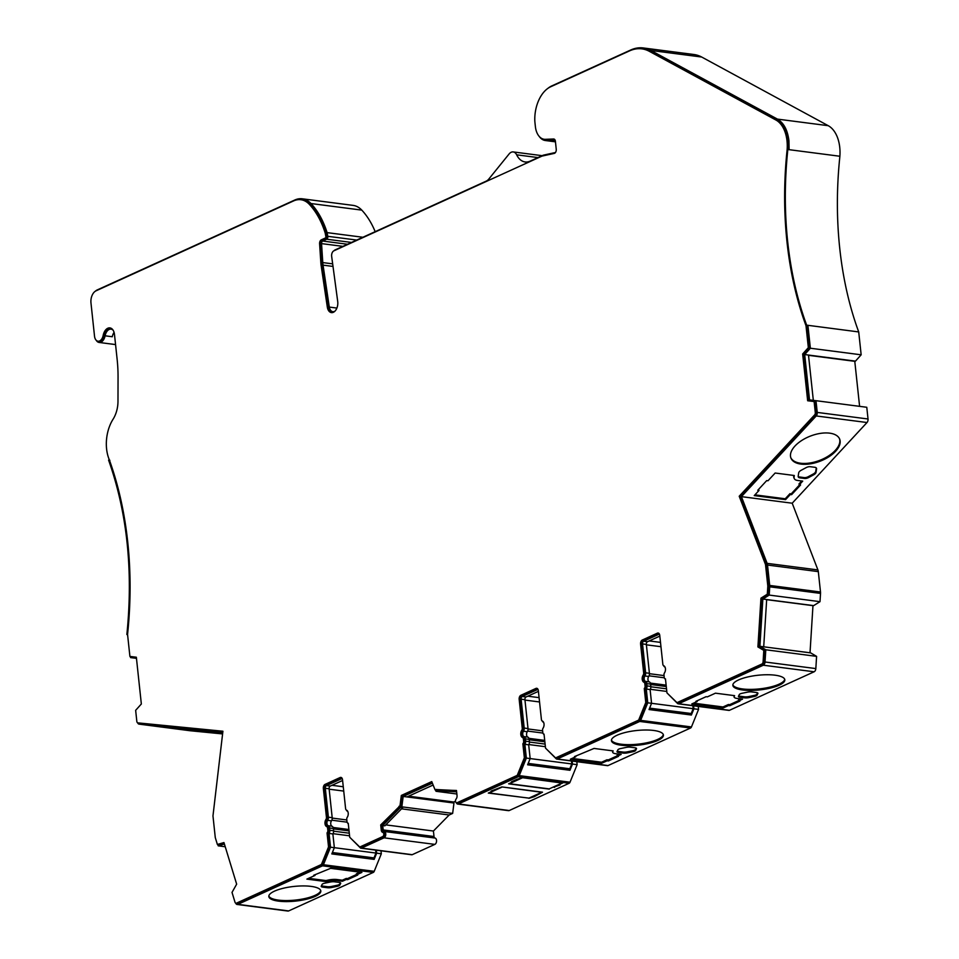 <?xml version="1.0" encoding="UTF-8"?>
<svg xmlns="http://www.w3.org/2000/svg" width="959" height="959" viewBox="0 0 959 959"><rect width="100%" height="100%" fill="white"/><g stroke="black" fill="none" stroke-linecap="round" stroke-linejoin="round"><path stroke-width="1.44" d="M789.101 149.676L839.892 156.257A283.205 175.905 -82.6 0 0 839.748 248.369A283.205 175.905 -82.6 0 0 858.713 331.934L806.639 325.149C797.241 299.556 790.923 271.721 787.675 241.632C784.486 211.555 784.546 180.843 787.83 149.52L789.101 149.676L788.945 140.781C787.615 130.1 783.779 122.872 777.437 119.108L650.873 50.455A54.459 33.829 -82.6 0 0 643.249 47.95A54.459 33.829 -82.6 0 0 630.698 50.012L551.797 85.914A31.156 19.348 -82.6 0 0 547.709 88.504M829.655 433.156A26.145 13.462 158.9 0 0 801.772 440.445A26.145 13.462 158.9 0 0 790.923 458.03A26.145 13.462 158.9 0 0 800.969 464.096A26.145 13.462 158.9 0 0 828.864 456.808A26.145 13.462 158.9 0 0 839.712 439.234A26.145 13.462 158.9 0 0 829.655 433.156M790.767 457.587A26.145 13.462 158.9 0 0 800.633 463.233A26.145 13.462 158.9 0 0 828.168 456.172A26.145 13.462 158.9 0 0 839.521 438.802M212.071 732.113L169.947 727.485L207.168 732.208L221.865 733.575L212.071 732.113M775.076 675.196A26.145 7.372 173.9 0 0 747.217 677.09A26.145 7.372 173.9 0 0 732.856 685.361A26.145 7.372 173.9 0 0 742.614 689.977A26.145 7.372 173.9 0 0 770.473 688.071A26.145 7.372 173.9 0 0 784.834 679.811A26.145 7.372 173.9 0 0 775.076 675.196M732.856 684.834A26.145 7.372 173.9 0 0 742.506 688.934A26.145 7.372 173.9 0 0 769.526 687.231A26.145 7.372 173.9 0 0 784.714 679.296M653.666 730.458A26.145 7.372 173.9 0 0 625.807 732.352A26.145 7.372 173.9 0 0 611.434 740.624A26.145 7.372 173.9 0 0 621.192 745.227A26.145 7.372 173.9 0 0 649.051 743.333A26.145 7.372 173.9 0 0 663.424 735.062A26.145 7.372 173.9 0 0 653.666 730.458M611.446 740.096A26.145 7.372 173.9 0 0 621.084 744.196A26.145 7.372 173.9 0 0 648.116 742.494A26.145 7.372 173.9 0 0 663.304 734.546M311.052 886.38A26.145 7.372 173.9 0 0 283.205 888.274A26.145 7.372 173.9 0 0 268.832 896.545A26.145 7.372 173.9 0 0 278.589 901.148A26.145 7.372 173.9 0 0 306.448 899.254A26.145 7.372 173.9 0 0 320.821 890.983A26.145 7.372 173.9 0 0 311.052 886.38M268.844 896.018A26.145 7.372 173.9 0 0 278.482 900.117A26.145 7.372 173.9 0 0 305.501 898.415A26.145 7.372 173.9 0 0 320.702 890.479M235.734 903.162A3.273 2.026 -82.6 0 0 237.101 904.469A3.273 2.026 -82.6 0 0 237.856 904.349L322.512 865.821A2.182 1.355 -82.6 0 0 323.423 864.742L330.531 847.193L329.057 833.443A3.273 2.026 -82.6 0 0 329.788 830.278L329.548 827.989A3.273 2.026 -82.6 0 0 328.242 825.747A3.273 2.026 97.4 0 1 326.935 823.505A3.273 2.026 97.4 0 1 327.666 820.353A3.273 2.026 -82.6 0 0 328.386 817.188L325.305 788.298A2.182 1.355 97.4 0 1 326.432 785.601L341.536 778.732A2.182 1.355 97.4 0 1 342.039 778.648A2.182 1.355 97.4 0 1 342.279 778.72M381.011 850.789L381.322 853.774L376.671 853.162L374.142 859.396L331.814 853.918L334.343 847.684L332.869 833.934A3.273 2.026 -82.6 0 0 333.6 830.77L333.348 828.48A3.273 2.026 -82.6 0 0 332.054 826.238A3.273 2.026 97.4 0 1 330.747 823.997A3.273 2.026 97.4 0 1 331.478 820.844A3.273 2.026 -82.6 0 0 332.198 817.679L329.117 788.789A2.182 1.355 97.4 0 1 330.244 786.092L342.591 780.47M456.34 802.755A3.273 2.026 97.4 0 0 457.719 804.074A3.273 2.026 97.4 0 0 458.462 803.954L518.328 776.706A2.182 1.355 -82.6 0 0 519.239 775.627L526.347 758.078L524.873 744.316A3.273 2.026 -82.6 0 0 525.604 741.163L525.352 738.874A3.273 2.026 -82.6 0 0 524.058 736.632A3.273 2.026 97.4 0 1 522.751 734.39A3.273 2.026 97.4 0 1 523.47 731.226A3.273 2.026 -82.6 0 0 524.201 728.061L521.121 699.183A2.182 1.355 97.4 0 1 522.247 696.486L537.352 689.617A2.182 1.355 97.4 0 1 537.855 689.533A2.182 1.355 97.4 0 1 538.095 689.605M576.827 761.674L577.138 764.659L572.487 764.047L569.958 770.281L527.63 764.803L530.159 758.569L528.685 744.819A3.273 2.026 -82.6 0 0 529.416 741.655L529.164 739.365A3.273 2.026 -82.6 0 0 527.858 737.123A3.273 2.026 97.4 0 1 526.563 734.882A3.273 2.026 97.4 0 1 527.282 731.729A3.273 2.026 -82.6 0 0 528.013 728.564L524.921 699.674A2.182 1.355 97.4 0 1 526.059 696.977L538.407 691.355M546.15 748.751L556.208 758.797A2.182 1.355 -82.6 0 0 556.747 759.072A2.182 1.355 -82.6 0 0 557.251 758.989L639.749 721.444A2.182 1.355 -82.6 0 0 640.648 720.365L647.757 702.815L646.294 689.065A3.273 2.026 -82.6 0 0 647.013 685.901L646.774 683.611A3.273 2.026 -82.6 0 0 645.467 681.37A3.273 2.026 97.4 0 1 644.16 679.14A3.273 2.026 97.4 0 1 644.892 675.975A3.273 2.026 -82.6 0 0 645.623 672.81L642.53 643.921A2.182 1.355 97.4 0 1 643.657 641.223L658.761 634.355A2.182 1.355 97.4 0 1 659.265 634.271A2.182 1.355 97.4 0 1 659.516 634.343M698.236 706.411L698.56 709.396L693.896 708.797L691.379 715.03L649.051 709.54L651.569 703.307L650.106 689.557A3.273 2.026 -82.6 0 0 650.825 686.392L650.586 684.103A3.273 2.026 -82.6 0 0 649.279 681.873A3.273 2.026 97.4 0 1 647.972 679.631A3.273 2.026 97.4 0 1 648.704 676.467A3.273 2.026 -82.6 0 0 649.423 673.302L646.342 644.412A2.182 1.355 97.4 0 1 647.469 641.727L659.828 636.093M839.88 156.257A32.678 20.295 -82.6 0 0 839.748 147.362A32.678 20.295 -82.6 0 0 828.228 125.689L701.664 57.025A54.459 33.829 -82.6 0 0 694.04 54.531L643.249 47.95M334.859 311.243A7.36 4.579 97.4 0 1 332.833 311.687A7.36 4.579 97.4 0 1 329.297 307.084L336.897 308.067M329.297 307.084L323.051 265.14A21.781 13.534 97.4 0 1 322.775 262.586L321.553 243.61A2.182 1.355 97.4 0 1 322.692 241.045L326.683 239.223A2.182 1.355 -82.6 0 0 327.81 236.537A2.182 1.355 -82.6 0 0 327.786 236.31L327.103 232.629A91.608 56.905 -82.6 0 0 310.98 203.536A32.678 20.295 -82.6 0 0 302.289 198.801A32.678 20.295 -82.6 0 0 294.761 200.035L97.219 289.942A10.897 6.761 -82.6 0 0 95.444 291.14M807.922 325.353A283.205 175.905 97.4 0 1 807.91 325.317L810.367 348.237L804.685 354.554L809.528 399.891L815.989 400.694L817.236 412.418A3.273 2.026 -82.6 0 1 816.217 415.954L741.415 496.642L767.128 563.365L817.919 569.934A5.442 3.38 97.4 0 1 818.315 571.624L820.496 592.003A5.442 3.38 97.4 0 1 820.52 593.405L820.005 601.665L769.214 595.083L769.729 586.824A5.442 3.38 -82.6 0 0 769.705 585.434L767.524 565.043A5.442 3.38 -82.6 0 0 767.128 563.365M350.335 837.866L360.392 847.912A2.182 1.355 -82.6 0 0 360.932 848.188A2.182 1.355 -82.6 0 0 361.435 848.104L384.056 837.818A3.273 2.026 97.4 0 0 385.746 833.779A3.273 2.026 97.4 0 0 384.223 831.477A2.182 1.355 97.4 0 1 383.204 829.931L382.737 825.555L384.859 825.831L402.636 807.706L400.526 807.442L401.845 806.831L452.648 813.412L453.967 803.019A1.091 0.671 -82.6 0 0 453.739 802.024L455.501 801.221M408.618 796.186L453.739 802.024M384.056 837.818L434.847 844.388A3.273 2.026 -82.6 0 0 436.537 840.348A3.273 2.026 -82.6 0 0 435.014 838.046A2.182 1.355 97.4 0 1 434.007 836.512L433.42 831.033L449.16 814.994L452.648 813.412M808.928 400.91L803.93 354.147L809.612 347.829L807.262 325.832L805.992 325.676A284.296 176.588 97.4 0 1 786.991 241.908A284.296 176.588 97.4 0 1 787.147 149.496A31.599 19.624 -82.6 0 0 775.867 119.983L649.315 51.318A53.368 33.157 -82.6 0 0 641.835 48.861A53.368 33.157 -82.6 0 0 629.536 50.887L550.634 86.79A30.065 18.677 -82.6 0 0 534.786 119.923A18.017 11.184 -82.6 0 0 534.93 122.344L535.374 126.504A18.017 11.184 -82.6 0 0 544.244 139.283A18.017 11.184 -82.6 0 0 545.443 139.331L553.571 138.995A3.273 2.026 97.4 0 1 553.787 139.007A3.273 2.026 97.4 0 1 555.405 141.321L556.244 149.268A3.273 2.026 97.4 0 1 554.254 153.404L542.482 155.993A9.806 6.09 -82.6 0 0 541.571 156.293L333.9 250.802A4.351 2.709 -82.6 0 0 331.646 256.197A4.351 2.709 -82.6 0 0 331.658 256.353L337.688 301.33A8.451 5.251 97.4 0 1 331.43 312.61A8.451 5.251 97.4 0 1 327.355 307.3L321.109 265.343A22.872 14.205 97.4 0 1 320.953 264.049A22.872 14.205 97.4 0 1 320.833 262.658L319.599 243.682A3.273 2.026 97.4 0 1 321.313 239.834L325.305 238.024A1.091 0.671 -82.6 0 0 325.856 236.561L325.185 232.965A90.518 56.233 -82.6 0 0 309.289 204.291A31.587 19.624 -82.6 0 0 300.874 199.724A31.587 19.624 -82.6 0 0 293.598 200.91L96.056 290.817A9.806 6.09 -82.6 0 0 90.973 302.936L94.521 336.189A7.085 4.399 -82.6 0 0 98.01 341.212A7.085 4.399 -82.6 0 0 103.164 335.446A9.254 5.754 97.4 0 1 109.913 327.906A9.254 5.754 97.4 0 1 114.481 334.475L117.142 359.385A110.009 68.329 97.4 0 1 118.053 377.283L117.981 401.365A22.872 14.205 97.4 0 1 113.09 419.179A31.599 19.624 -82.6 0 0 106.593 448.944A31.599 19.624 -82.6 0 0 109.194 459.481A284.296 176.588 97.4 0 1 127.559 634.438L129.909 656.424L136.346 657.227L141.345 703.99L135.651 710.331L136.825 721.336A2.182 1.355 -82.6 0 0 137.904 722.882L222.908 731.226L212.97 815.917L215.248 837.315A2.182 1.355 -82.6 0 0 215.355 837.83L217.381 844.471L223.95 842.565L236.657 884.15L232.018 892.409L235.003 902.203A2.182 1.355 -82.6 0 0 235.974 903.222A2.182 1.355 -82.6 0 0 236.477 903.15L321.133 864.622A1.091 0.671 -82.6 0 0 321.589 864.083L328.541 846.917L327.043 832.891A2.182 1.355 -82.6 0 0 327.846 830.422L327.594 828.12A2.182 1.355 -82.6 0 0 326.731 826.634A4.351 2.709 97.4 0 1 324.993 823.649A4.351 2.709 97.4 0 1 325.964 819.442A2.182 1.355 -82.6 0 0 326.444 817.332L323.351 788.442A3.273 2.026 97.4 0 1 325.053 784.402L340.157 777.521A3.273 2.026 97.4 0 1 340.901 777.401A3.273 2.026 97.4 0 1 342.519 779.715L345.6 808.605A2.182 1.355 -82.6 0 0 346.475 810.103A4.351 2.709 97.4 0 1 348.213 813.088A4.351 2.709 97.4 0 1 347.242 817.308A2.182 1.355 -82.6 0 0 346.762 819.406L347.002 821.695A2.182 1.355 -82.6 0 0 348.069 823.242A2.182 1.355 -82.6 0 0 348.237 823.254L349.735 837.279L359.529 846.809A1.091 0.671 -82.6 0 0 360.057 846.905L382.665 836.608A2.182 1.355 -82.6 0 0 383.816 834.354A2.182 1.355 -82.6 0 0 382.785 832.388A3.273 2.026 97.4 0 1 381.262 830.074L380.711 824.944L399.999 805.848L401.33 795.443L431.766 781.597L435.086 789.868L456.484 790.468L457.035 795.598A3.273 2.026 97.4 0 1 456.112 799.003A2.182 1.355 -82.6 0 0 455.513 801.28A2.182 1.355 -82.6 0 0 456.58 802.827A2.182 1.355 -82.6 0 0 457.083 802.743L516.949 775.495A1.091 0.671 -82.6 0 0 517.404 774.956L524.357 757.802L522.859 743.776A2.182 1.355 -82.6 0 0 523.65 741.307L523.41 739.017A2.182 1.355 -82.6 0 0 522.535 737.519A4.351 2.709 97.4 0 1 520.797 734.534A4.351 2.709 97.4 0 1 521.768 730.314A2.182 1.355 -82.6 0 0 522.259 728.205L519.167 699.327A3.273 2.026 97.4 0 1 520.869 695.287L535.961 688.406A3.273 2.026 97.4 0 1 536.716 688.286A3.273 2.026 97.4 0 1 538.335 690.6L541.415 719.49A2.182 1.355 -82.6 0 0 542.279 720.988A4.351 2.709 97.4 0 1 543.058 728.181A2.182 1.355 -82.6 0 0 542.566 730.29L542.818 732.58A2.182 1.355 -82.6 0 0 543.885 734.126A2.182 1.355 -82.6 0 0 544.041 734.138L545.539 748.152L555.345 757.694A1.091 0.671 -82.6 0 0 555.872 757.79L638.37 720.245A1.091 0.671 -82.6 0 0 638.814 719.706L645.767 702.539L644.268 688.514A2.182 1.355 -82.6 0 0 645.071 686.045L644.832 683.755A2.182 1.355 -82.6 0 0 643.957 682.269A4.351 2.709 97.4 0 1 642.218 679.284A4.351 2.709 97.4 0 1 643.189 675.064A2.182 1.355 -82.6 0 0 643.669 672.954L640.588 644.064A3.273 2.026 97.4 0 1 642.278 640.025L657.383 633.156A3.273 2.026 97.4 0 1 658.138 633.024A3.273 2.026 97.4 0 1 659.744 635.349L662.837 664.239A2.182 1.355 -82.6 0 0 663.7 665.726A4.351 2.709 97.4 0 1 664.467 672.93A2.182 1.355 -82.6 0 0 663.988 675.028L664.227 677.33A2.182 1.355 -82.6 0 0 665.306 678.876A2.182 1.355 -82.6 0 0 665.462 678.876L666.961 692.901L676.766 702.432A1.091 0.671 -82.6 0 0 677.282 702.527L761.937 664A2.182 1.355 -82.6 0 0 763.088 661.866L763.808 650.394L757.91 646.929L760.955 598.164L767.308 594.196L767.799 586.405A2.182 1.355 -82.6 0 0 767.787 585.841L765.498 564.455L739.209 496.247L814.611 414.911A2.182 1.355 -82.6 0 0 815.294 412.562L814.119 401.545L807.658 400.754L802.659 353.979L808.341 347.661L805.992 325.676M807.262 325.832A284.296 176.588 97.4 0 1 807.034 325.197M556.652 757.886A1.091 0.671 -82.6 0 0 557.143 757.958L639.641 720.401A1.091 0.671 -82.6 0 0 640.085 719.861L647.037 702.707L645.539 688.682A2.182 1.355 -82.6 0 0 646.342 686.212L646.102 683.923A2.182 1.355 -82.6 0 0 645.227 682.424A4.351 2.709 97.4 0 1 643.489 679.44A4.351 2.709 97.4 0 1 644.46 675.22A2.182 1.355 -82.6 0 0 644.939 673.122L641.859 644.232A3.273 2.026 97.4 0 1 643.549 640.192L658.653 633.312A3.273 2.026 97.4 0 1 658.749 633.276M456.58 802.827L457.851 802.995A2.182 1.355 -82.6 0 0 458.354 802.911L518.22 775.663A1.091 0.671 -82.6 0 0 518.675 775.124L525.628 757.97L524.129 743.944A2.182 1.355 -82.6 0 0 524.921 741.463L524.681 739.173A2.182 1.355 -82.6 0 0 523.806 737.687A4.351 2.709 97.4 0 1 522.068 734.702A4.351 2.709 97.4 0 1 523.039 730.482A2.182 1.355 -82.6 0 0 523.53 728.372L520.437 699.483A3.273 2.026 97.4 0 1 522.14 695.443L537.232 688.574A3.273 2.026 97.4 0 1 537.328 688.538M235.974 903.222L237.245 903.39A2.182 1.355 -82.6 0 0 237.748 903.306L322.404 864.778A1.091 0.671 -82.6 0 0 322.859 864.239L329.812 847.085L328.314 833.059A2.182 1.355 -82.6 0 0 329.117 830.59L328.865 828.288A2.182 1.355 -82.6 0 0 328.002 826.802A4.351 2.709 97.4 0 1 326.264 823.817A4.351 2.709 97.4 0 1 327.235 819.597A2.182 1.355 -82.6 0 0 327.714 817.5L324.622 788.61A3.273 2.026 97.4 0 1 326.324 784.558L341.428 777.689A3.273 2.026 97.4 0 1 341.524 777.653M332.066 312.622A8.451 5.251 97.4 0 1 328.625 307.467L322.38 265.511A22.872 14.205 97.4 0 1 322.212 264.204A22.872 14.205 97.4 0 1 322.104 262.826L320.869 243.85A3.273 2.026 97.4 0 1 322.584 240.002L326.575 238.192A1.091 0.671 -82.6 0 0 327.127 236.729L326.456 233.133L325.185 232.965M98.01 341.212L99.28 341.368A7.085 4.399 -82.6 0 0 104.435 335.614A9.254 5.754 97.4 0 1 110.537 328.05M139.139 723.038A2.182 1.355 -82.6 0 0 139.175 723.038L222.896 731.261M544.244 139.283L545.515 139.451A18.017 11.184 -82.6 0 0 546.714 139.499L554.302 139.187M137.904 722.882A2.182 1.355 -82.6 0 0 137.928 722.882L139.199 723.05A2.182 1.355 -82.6 0 0 139.199 723.05L137.904 722.882M328.625 307.467L327.355 307.3M326.456 233.133A90.518 56.233 -82.6 0 0 310.548 204.459A31.587 19.624 -82.6 0 0 302.145 199.88L300.874 199.724M136.358 657.227L129.909 656.424M224.106 843.057L217.381 844.471M329.812 847.085L328.541 846.917M328.314 833.059L327.043 832.891M360.836 847.001A1.091 0.671 -82.6 0 0 361.327 847.073L383.936 836.775A2.182 1.355 -82.6 0 0 385.086 834.522A2.182 1.355 -82.6 0 0 384.056 832.544A3.273 2.026 97.4 0 1 382.533 830.242L381.982 825.112L380.711 824.944M381.982 825.112L400.299 806.447L399.028 806.279M400.299 806.447L401.27 806.004L399.999 805.848M401.27 806.004L402.6 795.61L401.33 795.443M402.6 795.61L432.018 782.22M436.057 789.437L437.328 789.593L436.357 790.036L435.086 789.868M437.328 789.593L456.496 790.564M525.628 757.97L524.357 757.802M524.129 743.944L522.859 743.776M647.037 702.707L645.767 702.539M645.539 688.682L644.268 688.514M678.073 702.635A1.091 0.671 -82.6 0 0 678.552 702.695L763.208 664.167A2.182 1.355 -82.6 0 0 764.359 662.034L765.066 650.562L763.808 650.394M765.066 650.562L757.91 646.929M759.168 647.085L762.225 598.332L760.955 598.164M762.225 598.332L768.579 594.364L767.308 594.196M768.579 594.364L769.058 586.572A2.182 1.355 -82.6 0 0 769.058 586.009L766.768 564.623L765.498 564.455M766.768 564.623L740.48 496.414L739.209 496.247M740.48 496.414L815.881 415.079A2.182 1.355 -82.6 0 0 816.565 412.718L815.39 401.713L814.119 401.545M803.93 354.147L802.659 353.979M809.612 347.829L808.341 347.661M787.819 149.58L787.147 149.496M788.43 149.592A31.599 19.624 -82.6 0 0 777.138 120.139L650.574 51.486A53.368 33.157 -82.6 0 0 643.105 49.029L641.835 48.861M96.248 340.313A8.163 5.071 -82.6 0 0 99.137 342.459A8.163 5.071 -82.6 0 0 105.094 335.806L112.287 336.741A8.163 5.071 97.4 0 1 114.073 332.389M215.943 731.969L207.863 731.214L222.68 733.132M360.021 872.163L356.364 873.829L356.472 874.86L361.891 872.402L330.567 868.339L313.737 875.255L315.008 875.423L314.936 874.716M346.331 879.475L347.602 879.643L347.494 878.6L346.223 878.444L346.331 879.475L342.447 881.249L337.244 880.578A8.715 2.457 173.9 0 0 328.673 881.045L326.036 881.597L306.892 879.115L315.008 875.423M601.581 762.225L606.987 759.768L607.095 760.799L601.689 763.268L601.581 762.225L572.115 758.413M575.7 756.04L575.772 756.747L570.365 759.204L601.689 763.268M722.99 706.963L728.408 704.505L728.516 705.548L723.11 708.006L722.99 706.963L693.537 703.151M697.121 700.777L697.193 701.485L691.787 703.954L723.11 708.006M785.229 498.776L790 493.621L790.336 494.496L785.565 499.651L785.229 498.776L754.925 494.856M758.437 489.534L759.025 490.433L754.242 495.599L785.565 499.651M333.912 250.802A5.442 3.38 -82.6 0 1 335.063 249.927L486.201 181.143A10.897 6.761 97.4 0 0 488.874 178.973L509.061 154.015A8.763 5.442 97.4 0 1 513.233 151.93L541.595 155.61A8.763 5.442 97.4 0 1 542.087 155.706M555.465 152.505L543.741 155.082A10.897 6.761 -82.6 0 0 542.722 155.418L530.147 161.148A21.781 13.534 -82.6 0 1 525.136 161.963A21.781 13.534 -82.6 0 1 516.649 154.819L537.987 157.576M555.165 140.314A2.182 1.355 -82.6 0 0 554.925 140.254A2.182 1.355 -82.6 0 0 554.782 140.242L546.642 140.577A19.108 11.868 97.4 0 1 545.383 140.529A19.108 11.868 97.4 0 1 539.138 136.322M513.233 151.93A8.763 5.442 97.4 0 1 516.649 154.819M105.094 335.806A8.163 5.071 97.4 0 1 111.04 329.153A8.163 5.071 97.4 0 1 113.138 330.256M130.46 656.495L130.568 657.61L136.466 658.342L130.568 657.61M137.652 722.81A3.273 2.026 -82.6 0 0 139.031 724.117A3.273 2.026 -82.6 0 0 139.067 724.129L222.776 732.34M217.825 844.531L218.22 845.838L224.406 844.04M346.427 810.079A3.273 2.026 -82.6 0 0 347.506 811.314A3.273 2.026 97.4 0 1 347.781 811.47M347.829 823.17A3.273 2.026 -82.6 0 0 348.309 823.985M400.526 807.442L382.737 825.555M401.845 806.831L403.176 796.438L453.967 803.019M432.389 783.143L403.176 796.438M435.458 789.916L436.009 791.295L437.328 790.684L456.604 791.654M542.243 720.964A3.273 2.026 -82.6 0 0 543.309 722.199A3.273 2.026 97.4 0 1 543.585 722.355M543.645 734.055A3.273 2.026 -82.6 0 0 544.125 734.87M663.664 665.714A3.273 2.026 -82.6 0 0 664.731 666.949A3.273 2.026 97.4 0 1 665.007 667.092M665.055 678.804A3.273 2.026 -82.6 0 0 665.534 679.619M667.56 693.489L677.629 703.546A2.182 1.355 -82.6 0 0 678.169 703.81A2.182 1.355 -82.6 0 0 678.66 703.738L763.328 665.21A3.273 2.026 -82.6 0 0 765.03 661.998L765.797 649.782L759.9 646.318L762.861 599.051L769.214 595.083M815.989 400.694L866.78 407.275L868.027 418.987A3.273 2.026 97.4 0 1 867.008 422.523L792.206 503.211L817.919 569.934M792.206 503.211L741.415 496.642M225.233 846.749L218.22 845.838M528.948 798.344L534.295 796.665L542.506 792.182L501.869 786.919L491.104 791.067L492.387 791.235L488.311 793.081L528.924 798.116M549.243 788.861L553.307 787.015M553.331 787.255L560.02 784.953L558.749 784.786L562.813 782.94L522.176 777.677L516.829 779.355L511.423 781.825L512.693 781.993L512.621 781.273M512.693 781.993L508.63 783.839L549.267 789.101M492.387 791.235L492.303 790.516M457.719 804.074L508.51 810.655A3.273 2.026 -82.6 0 0 509.265 810.523L569.119 783.275L518.328 776.706M436.009 791.295L456.856 793.992M456.628 791.822L437.328 790.684M455.393 791.762L456.64 791.93M449.16 814.994L401.545 808.833M385.794 824.872L433.42 831.033M433.144 785.025L406.988 796.929M434.847 844.388L412.226 854.685A2.182 1.355 97.4 0 1 411.723 854.769L360.932 848.188M109.865 460.296L108.595 460.128C127.199 512.633 133.289 570.773 126.864 634.534L127.571 634.63M114.409 333.912L113.258 333.768M222.74 732.64L215.943 732.005M222.596 733.923L189.858 730.71A3.273 2.026 97.4 0 1 189.822 730.698A3.273 2.026 97.4 0 1 189.786 730.698M322.116 884.414L321.253 886.14A4.351 1.235 173.9 0 0 321.205 886.368A4.351 1.235 173.9 0 0 322.823 887.135L327.379 887.722A4.351 1.235 173.9 0 0 331.67 887.495L337.1 886.344A4.351 1.235 173.9 0 0 339.798 885.121L340.673 883.383A4.351 1.235 173.9 0 0 340.721 883.167A4.351 1.235 173.9 0 0 339.102 882.388L334.547 881.801A4.351 1.235 173.9 0 0 330.256 882.04L324.825 883.179A4.351 1.235 173.9 0 0 322.116 884.414M347.602 879.643L357.743 875.028L356.472 874.86M381.322 853.774L374.214 871.323A2.182 1.355 97.4 0 1 373.315 872.402L288.647 910.93A3.273 2.026 97.4 0 1 287.904 911.05L237.101 904.469M858.713 331.934L861.158 354.806L810.367 348.237M861.158 354.806L855.476 361.135A1.091 0.671 97.4 0 1 854.781 361.267L808.509 355.274M813.328 400.359L808.485 355.046L804.685 354.554M798.691 472.907L798.188 476.203A4.351 2.242 158.9 0 0 798.248 476.863A4.351 2.242 158.9 0 0 799.926 477.87L804.481 478.457A4.351 2.242 158.9 0 0 808.605 477.558L813.664 474.837A4.351 2.242 158.9 0 0 816.061 472.26L816.565 468.963A4.351 2.242 158.9 0 0 816.505 468.304A4.351 2.242 158.9 0 0 814.826 467.297L810.271 466.709A4.351 2.242 158.9 0 0 806.147 467.62L801.077 470.33A4.351 2.242 158.9 0 0 798.691 472.907M790.336 494.496L791.607 494.652L800.573 484.99L799.303 484.822L802.731 481.118L797.528 480.447A8.715 4.483 -21.1 0 1 794.184 478.421A8.715 4.483 -21.1 0 1 794.052 477.114L794.304 475.508L775.148 473.027L767.979 480.771L766.709 480.603L757.754 490.277L759.025 490.433M820.005 601.665L813.652 605.62A1.091 0.671 97.4 0 1 813.04 605.549M810.355 652.851A1.091 0.671 97.4 0 1 810.691 652.899L763.712 646.81L766.673 599.543L762.861 599.051M810.691 652.899L816.589 656.364L765.797 649.782M810.535 652.839L759.9 646.318M816.589 656.364L815.833 668.579A3.273 2.026 97.4 0 1 814.119 671.779L729.463 710.307A2.182 1.355 97.4 0 1 728.96 710.391L678.169 703.81M738.466 696.258A4.351 1.235 173.9 0 0 738.418 696.486A4.351 1.235 173.9 0 0 740.048 697.253L744.604 697.84A4.351 1.235 173.9 0 0 748.883 697.613L754.313 696.474A4.351 1.235 173.9 0 0 757.023 695.239L757.898 693.513A4.351 1.235 173.9 0 0 757.946 693.285A4.351 1.235 173.9 0 0 756.315 692.518L751.76 691.918A4.351 1.235 173.9 0 0 747.469 692.158L742.038 693.297A4.351 1.235 173.9 0 0 739.341 694.532L738.466 696.258M728.516 705.548L729.787 705.704L739.928 701.089L738.658 700.921L742.542 699.159L737.339 698.488A8.715 2.457 -6.1 0 1 734.079 696.953A8.715 2.457 -6.1 0 1 734.174 696.498L734.606 695.659L715.45 693.177L707.334 696.869L706.064 696.702L695.922 701.329L697.193 701.485M698.56 709.396L691.451 726.946A2.182 1.355 97.4 0 1 690.54 728.025L608.042 765.57A2.182 1.355 97.4 0 1 607.538 765.654L556.747 759.072M649.615 708.138L691.211 713.532L693.177 708.677L647.757 702.815M617.045 751.52A4.351 1.235 173.9 0 0 616.997 751.748A4.351 1.235 173.9 0 0 618.627 752.515L623.182 753.103A4.351 1.235 173.9 0 0 627.462 752.863L632.892 751.724A4.351 1.235 173.9 0 0 635.601 750.501L636.476 748.763A4.351 1.235 173.9 0 0 636.524 748.535A4.351 1.235 173.9 0 0 634.894 747.768L630.339 747.181A4.351 1.235 173.9 0 0 626.059 747.421L620.629 748.559A4.351 1.235 173.9 0 0 617.92 749.794L617.045 751.52M607.095 760.799L608.366 760.966L618.519 756.351L617.248 756.183L621.12 754.421L615.918 753.75A8.715 2.457 -6.1 0 1 612.669 752.204A8.715 2.457 -6.1 0 1 612.765 751.748L613.185 750.909L594.041 748.44L574.501 756.579L575.772 756.747M577.138 764.659L570.03 782.196A2.182 1.355 97.4 0 1 569.119 783.275M528.193 763.4L569.802 768.782L571.768 763.939L526.347 758.078M332.389 852.515L373.986 857.909L375.952 853.054L330.531 847.193M375.173 231.67A91.608 56.905 -82.6 0 0 361.783 210.117A32.678 20.295 -82.6 0 0 353.08 205.382L302.289 198.801M327.103 232.629L362.886 237.269M693.585 705.812L693.896 708.797M572.163 761.074L572.487 764.047M376.348 850.189L376.671 853.162M321.445 885.744A4.351 1.235 173.9 0 0 322.715 886.092L327.271 886.691A4.351 1.235 173.9 0 0 331.562 886.452L336.981 885.313A4.351 1.235 173.9 0 0 339.69 884.078L340.373 882.748M619.262 754.182L617.128 755.141L617.248 756.183M606.987 759.768L608.258 759.924L608.366 760.966M740.672 698.919L738.55 699.89L738.658 700.921M728.408 704.505L729.679 704.673L729.787 705.704M790 493.621L791.607 494.652M801.712 480.986L798.967 483.947L799.303 484.822M650.106 689.557L646.294 689.065M528.685 744.819L524.873 744.316M332.869 833.934L329.057 833.443M569.802 768.782L569.958 770.281M571.768 763.939L571.444 760.978M691.211 713.532L691.379 715.03M693.177 708.677L692.866 705.716M373.986 857.909L374.142 859.396M375.952 853.054L375.628 850.094M308.642 878.324L325.928 880.554L326.036 881.597M346.223 878.444L342.339 880.206L342.447 881.249M342.339 880.206L337.136 879.535A8.715 2.457 173.9 0 0 328.565 880.002L325.928 880.554M612.669 752.204L612.561 751.173A8.715 2.457 -6.1 0 1 612.597 750.837M734.079 696.953L733.971 695.91A8.715 2.457 -6.1 0 1 734.019 695.575M794.184 478.421L793.848 477.558A8.715 4.483 -21.1 0 1 793.716 476.239L793.836 475.448M617.248 751.125A4.351 1.235 173.9 0 0 618.519 751.472L623.074 752.06A4.351 1.235 173.9 0 0 627.354 751.832L632.784 750.693A4.351 1.235 173.9 0 0 635.493 749.459L636.165 748.116M738.658 695.862A4.351 1.235 173.9 0 0 739.928 696.222L744.484 696.809A4.351 1.235 173.9 0 0 748.775 696.57L754.206 695.431A4.351 1.235 173.9 0 0 756.903 694.196L757.586 692.866M798.164 476.395A4.351 2.242 158.9 0 0 799.59 476.995L804.145 477.594A4.351 2.242 158.9 0 0 808.269 476.683L813.328 473.974A4.351 2.242 158.9 0 0 815.725 471.396L816.229 468.1A4.351 2.242 158.9 0 0 816.241 467.908M347.494 878.6L356.436 874.536M608.258 759.924L617.212 755.848M729.679 704.673L738.622 700.597M791.271 493.789L799.554 484.858M554.614 787.411L554.398 786.512M534.295 796.665L534.091 795.766M810.019 652.767L812.968 605.656M859.6 406.34L854.781 361.327M666.805 691.439L650.262 689.293M545.383 746.689L528.841 744.556M349.567 835.816L333.037 833.671M501.941 787.135L489.09 792.985L528.877 798.14L541.727 792.29L501.917 786.919M522.247 777.893L509.397 783.731L549.195 788.885L562.046 783.035L522.235 777.677M348.896 829.511L333.109 827.461M544.712 740.396L528.924 738.346M666.133 685.134L650.346 683.096M332.054 826.238L328.242 825.747M527.858 737.123L524.058 736.632M649.279 681.873L645.467 681.37M777.437 119.108L828.228 125.689M327.786 236.31L356.748 240.062M384.223 831.477L435.014 838.046M645.227 682.424L643.957 682.269M523.806 737.687L522.535 737.519M328.002 826.802L326.731 826.634M322.38 265.511L321.109 265.343M104.435 335.614L103.164 335.446M322.404 864.778L321.133 864.622M237.748 903.306L236.477 903.15M518.22 775.663L516.949 775.495M458.354 802.911L457.083 802.743M546.714 139.499L545.443 139.331M322.104 262.826L320.833 262.658M320.869 243.85L319.599 243.682M322.584 240.002L321.313 239.834M326.575 238.192L325.305 238.024M327.127 236.729L325.856 236.561M310.548 204.459L309.289 204.291M322.859 864.239L321.589 864.083M329.117 830.59L327.846 830.422M328.865 828.288L327.594 828.12M327.235 819.597L325.964 819.442M327.714 817.5L326.444 817.332M324.622 788.61L323.351 788.442M326.324 784.558L325.053 784.402M341.428 777.689L340.157 777.521M361.327 847.073L360.057 846.905M383.936 836.775L382.665 836.608M384.056 832.544L382.785 832.388M382.533 830.242L381.262 830.074M518.675 775.124L517.404 774.956M524.921 741.463L523.65 741.307M524.681 739.173L523.41 739.017M523.039 730.482L521.768 730.314M523.53 728.372L522.259 728.205M520.437 699.483L519.167 699.327M522.14 695.443L520.869 695.287M537.232 688.574L535.961 688.406M557.143 757.958L555.872 757.79M639.641 720.401L638.37 720.245M640.085 719.861L638.814 719.706M646.342 686.212L645.071 686.045M646.102 683.923L644.832 683.755M644.46 675.22L643.189 675.064M644.939 673.122L643.669 672.954M641.859 644.232L640.588 644.064M643.549 640.192L642.278 640.025M658.653 633.312L657.383 633.156M678.552 702.695L677.282 702.527M763.208 664.167L761.937 664M764.359 662.034L763.088 661.866M769.058 586.572L767.799 586.405M769.058 586.009L767.787 585.841M815.881 415.079L814.611 414.911M816.565 412.718L815.294 412.562M777.138 120.139L775.867 119.983M650.574 51.486L649.315 51.318M767.524 565.043L818.315 571.624M769.705 585.434L820.496 592.003M769.729 586.824L820.52 593.405M383.204 829.931L434.007 836.512M458.462 803.954L509.265 810.523M412.226 854.685L361.435 848.104M189.858 730.71L139.067 724.129L189.822 730.698M373.315 872.402L322.512 865.821M288.647 910.93L237.856 904.349M855.476 361.135L808.485 355.046M868.027 418.987L817.236 412.418M867.008 422.523L816.217 415.954M813.652 605.62L766.673 599.543M815.833 668.579L765.03 661.998M814.119 671.779L763.328 665.21M729.463 710.307L678.66 703.738M691.451 726.946L640.648 720.365M690.54 728.025L639.749 721.444M608.042 765.57L557.251 758.989M570.03 782.196L519.239 775.627M374.214 871.323L323.423 864.742M310.98 203.536L361.783 210.117M326.683 239.223L351.509 242.447M322.692 241.045L347.53 244.257M321.553 243.61L342.89 246.367M322.775 262.586L332.665 263.857M323.051 265.14L333.013 266.434M650.873 50.455L701.664 57.025M322.715 886.092L322.823 887.135M327.271 886.691L327.379 887.722M659.552 634.462L658.761 634.355M647.469 641.727L643.657 641.223M646.342 644.412L642.53 643.921M649.423 673.302L645.623 672.81M648.704 676.467L644.892 675.975M650.586 684.103L646.774 683.611M650.825 686.392L647.013 685.901M538.143 689.713L537.352 689.617M526.059 696.977L522.247 696.486M524.921 699.674L521.121 699.183M528.013 728.564L524.201 728.061M527.282 731.729L523.47 731.226M529.164 739.365L525.352 738.874M529.416 741.655L525.604 741.163M342.327 778.828L341.536 778.732M330.244 786.092L326.432 785.601M329.117 788.789L325.305 788.298M332.198 817.679L328.386 817.188M331.478 820.844L327.666 820.353M333.348 828.48L329.548 827.989M333.6 830.77L329.788 830.278M328.565 880.002L328.673 881.045M337.136 879.535L337.244 880.578M612.669 750.849L612.765 751.748M734.079 695.587L734.174 696.498M793.716 476.239L794.052 477.114M339.69 884.078L339.798 885.121M336.981 885.313L337.1 886.344M331.562 886.452L331.67 887.495M635.493 749.459L635.601 750.501M632.784 750.693L632.892 751.724M627.354 751.832L627.462 752.863M623.074 752.06L623.182 753.103M618.519 751.472L618.627 752.515M756.903 694.196L757.023 695.239M754.206 695.431L754.313 696.474M748.775 696.57L748.883 697.613M744.484 696.809L744.604 697.84M739.928 696.222L740.048 697.253M816.229 468.1L816.565 468.963M815.725 471.396L816.061 472.26M813.328 473.974L813.664 474.837M808.269 476.683L808.605 477.558M804.145 477.594L804.481 478.457M799.59 476.995L799.926 477.87M546.642 140.577L555.441 141.716M660.499 642.386L649.219 640.924M660.955 646.702L646.378 644.82M664.048 675.592L649.459 673.697M664.323 677.797L649.051 675.819M666.277 686.536L650.622 684.51M666.529 688.826L650.849 686.788M539.078 697.637L527.81 696.186M539.545 701.964L524.969 700.07M542.626 730.854L528.037 728.96M542.902 733.06L527.63 731.082M544.868 741.786L529.212 739.761M545.108 744.076L529.44 742.05M343.262 786.764L331.994 785.301M343.73 791.079L329.153 789.185M346.822 819.969L332.222 818.075M347.098 822.175L331.826 820.197M349.052 830.902L333.396 828.876M349.292 833.203L333.624 831.165M361.075 847.109L359.805 846.941M556.891 757.994L555.621 757.826M678.301 702.731L677.03 702.575M99.137 342.459L115.559 344.581M854.984 361.351L808.521 355.333M813.34 605.704L766.661 599.663M545.383 140.529L555.453 141.836"/></g></svg>
